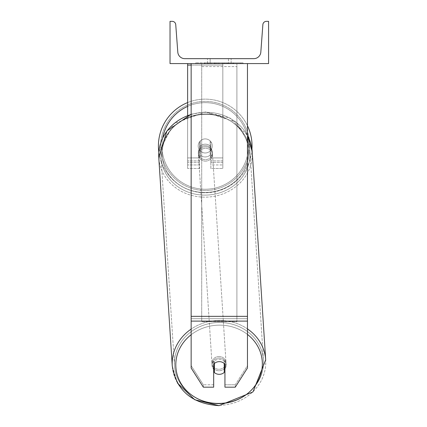 <?xml version="1.0" encoding="UTF-8"?>
<svg xmlns="http://www.w3.org/2000/svg" width="427" height="427" viewBox="0 0 427 427"><rect width="100%" height="100%" fill="white"/><g stroke="black" fill="none" stroke-linecap="round" stroke-linejoin="round"><path stroke-width="0.32" stroke-dasharray="2.13 1.6" d="M219.307 359.272A7.04 6.378 180 0 1 224.938 361.824L224.938 387.172L235.272 387.172L235.272 384.791L224.938 384.791L224.938 387.172L224.938 361.824L224.938 384.791L235.272 384.791L247.463 365.651L247.463 63.586L191.152 63.586L191.152 316.343L191.152 63.586L247.463 63.586L191.152 63.586L191.152 368.031L191.152 318.723L191.152 365.651L203.343 384.791L203.343 387.172L191.152 368.031L191.152 365.651L203.343 384.791L203.343 387.172L213.676 387.172L213.676 364.204A7.04 6.378 180 0 1 219.307 361.653A7.04 6.378 180 0 1 224.938 364.204L224.938 361.824A7.04 6.378 0 0 0 219.307 359.272A7.04 6.378 180 0 0 213.676 361.824L213.676 364.204L213.676 361.824A7.04 6.378 0 0 1 219.307 359.272M213.676 384.791L203.343 384.791L213.676 384.791L213.676 361.824L213.676 384.791M247.463 63.586L247.463 368.031L235.272 387.172L235.272 384.791L247.463 365.651L247.463 368.031L247.463 63.586L191.152 63.586M187.629 65.075L187.629 63.586L222.825 63.586L187.629 63.586L187.629 168.473L187.629 63.586L187.629 168.473L187.629 65.075L222.825 65.075L222.825 63.586L187.629 63.586L222.825 63.586L187.629 63.586L187.629 164.95L187.629 63.586L222.825 63.586L222.825 168.473L222.825 63.586L222.825 164.95L222.825 63.586L222.825 164.95L222.825 63.586L222.825 157.915L210.858 157.915L210.858 141.721L210.858 164.95L210.858 146.733A7.04 6.378 0 0 0 205.227 144.182A7.04 6.378 180 0 0 199.596 146.733L199.596 148.222A7.04 6.378 0 0 1 205.227 145.671A7.04 6.378 0 0 1 210.858 148.222L210.858 146.733A7.04 6.378 180 0 0 205.227 144.182A7.04 6.378 0 0 0 199.596 146.733L199.596 141.721A7.04 7.04 0 0 1 210.858 141.721L210.858 168.473L222.825 168.473L222.825 65.075L191.152 65.075M187.629 63.586L187.629 157.915L199.596 157.915L199.596 168.473L199.596 148.222A7.04 6.378 180 0 1 205.227 145.671A7.04 6.378 180 0 1 210.858 148.222L210.858 164.95L222.825 164.95L210.858 164.95L210.858 157.915L210.858 168.473L222.825 168.473L222.825 157.915L210.858 157.915L210.858 141.721A7.04 7.04 0 0 0 199.596 141.721L199.596 157.915L199.596 141.721A7.04 7.04 0 0 1 210.858 141.721A7.04 7.04 0 0 0 199.596 141.721L199.596 157.915L187.629 157.915L187.629 164.95L187.629 115.402M158.417 145.949A46.81 46.81 0 0 0 205.227 192.758A46.81 46.81 0 0 0 252.042 145.949A46.81 46.81 0 0 0 205.227 99.133A46.81 46.81 0 0 0 158.417 145.949M191.152 114.185L205.456 111.97L236.425 122.298L251.941 148.991A46.81 46.81 0 0 1 158.828 152.124L173.672 123.718L205.456 111.97L230.153 118.119L247.463 135.354M212.267 145.949A7.04 7.04 0 0 0 205.227 138.908A7.04 7.04 0 0 0 198.192 145.949A7.04 7.04 0 0 0 205.227 152.983A7.04 7.04 0 0 0 212.267 145.949A7.04 7.04 0 0 1 210.159 150.971L210.159 140.921A7.04 7.04 0 0 0 200.3 140.921L200.3 150.971A7.04 7.04 0 0 1 200.3 140.921L200.3 150.971A7.04 7.04 0 0 0 210.159 150.971L210.159 140.921L210.159 150.971A7.04 7.04 0 0 0 205.227 138.908A7.04 7.04 0 0 0 198.192 145.949A7.04 7.04 0 0 0 205.227 152.983A7.04 7.04 0 0 0 212.267 145.949A7.04 7.04 0 0 1 205.227 152.983A7.04 7.04 0 0 1 200.3 140.921L200.3 150.971A7.04 7.04 0 0 0 210.159 150.971L210.159 140.921A7.04 7.04 0 0 1 212.267 145.949A7.04 7.04 0 0 0 205.227 138.908A7.04 7.04 0 0 0 198.192 145.949A7.04 7.04 0 0 0 205.227 152.983A7.04 7.04 0 0 0 210.159 140.921A7.04 7.04 0 0 0 200.3 140.921L200.3 150.971A7.04 7.04 0 0 1 205.227 138.908A7.04 7.04 0 0 1 212.267 145.949M187.629 102.571A46.81 46.81 0 0 1 247.463 125.762M160.669 145.949A44.557 44.557 0 0 1 205.227 101.386A44.557 44.557 0 0 1 249.79 145.949A44.557 44.557 0 0 1 205.227 190.506A44.557 44.557 0 0 1 160.669 145.949A44.557 44.557 0 0 0 205.227 190.506A44.557 44.557 0 0 0 249.79 145.949A44.557 44.557 0 0 0 205.227 101.386A44.557 44.557 0 0 0 160.669 145.949M219.072 358.002A7.04 6.378 -3.7 0 0 212.048 364.834A7.04 6.378 -3.7 0 0 219.072 370.764A7.04 6.378 -3.7 0 0 226.096 363.927A7.04 6.378 -3.7 0 0 219.072 358.002A7.04 6.378 176.3 0 0 212.048 364.834A7.04 6.378 176.3 0 0 219.072 370.764A7.04 6.378 176.3 0 0 226.096 363.927A7.04 6.378 176.3 0 0 219.072 358.002M224.938 368.805A7.04 6.378 176.3 0 0 226.155 364.818A7.04 6.378 176.3 0 0 224.052 360.66L224.052 369.771L224.228 363.34A7.04 6.378 -3.7 0 0 219.302 361.573A7.04 6.378 -3.7 0 0 214.375 363.452L214.375 372.563A7.04 6.378 -3.7 0 0 219.302 374.33A7.04 6.378 -3.7 0 0 224.228 372.451L224.052 369.771A7.04 6.378 -3.7 0 0 226.155 364.818A7.04 6.378 -3.7 0 0 224.052 360.66L224.052 369.771A7.04 6.378 176.3 0 0 224.228 369.611M214.205 363.639L214.205 360.772A7.04 6.378 -3.7 0 0 212.107 365.731A7.04 6.378 -3.7 0 0 214.205 369.889L214.375 363.452A7.04 6.378 176.3 0 1 219.302 361.573A7.04 6.378 176.3 0 1 224.228 363.34L224.228 363.468M214.375 372.563L214.205 369.889M205.403 146.861A7.04 6.378 -3.7 0 0 198.379 153.693A7.04 6.378 -3.7 0 0 205.403 159.618A7.04 6.378 -3.7 0 0 212.427 152.786A7.04 6.378 -3.7 0 0 205.403 146.861A7.04 6.378 176.3 0 0 198.379 153.693A7.04 6.378 176.3 0 0 205.403 159.618A7.04 6.378 176.3 0 0 212.427 152.786A7.04 6.378 176.3 0 0 205.403 146.861M210.153 145.949A7.04 6.378 -3.7 0 0 205.227 144.182A7.04 6.378 -3.7 0 0 200.306 146.066L200.418 147.849A7.04 6.378 -3.7 0 0 198.32 152.802A7.04 6.378 -3.7 0 0 200.418 156.96L200.418 147.849L200.306 155.177A7.04 6.378 -3.7 0 0 205.227 156.944A7.04 6.378 -3.7 0 0 210.153 155.06L210.271 156.848A7.04 6.378 -3.7 0 0 212.368 151.895A7.04 6.378 -3.7 0 0 210.271 147.737L210.271 156.848A7.04 6.378 176.3 0 0 212.368 151.895A7.04 6.378 176.3 0 0 210.271 147.737L210.153 145.949A7.04 6.378 176.3 0 0 205.227 144.182A7.04 6.378 176.3 0 0 200.306 146.066L200.306 155.177L200.418 147.849A7.04 6.378 176.3 0 0 198.32 152.802A7.04 6.378 176.3 0 0 200.418 156.96L200.306 155.177A7.04 6.378 176.3 0 0 205.227 156.944A7.04 6.378 176.3 0 0 210.153 155.06L210.153 145.949M205.499 161.107A7.04 6.378 -3.7 0 0 212.523 154.27A7.04 6.378 -3.7 0 0 205.499 148.345A7.04 6.378 -3.7 0 0 198.475 155.182A7.04 6.378 -3.7 0 0 205.499 161.107A7.04 6.378 176.3 0 0 212.523 154.27A7.04 6.378 176.3 0 0 205.499 148.345A7.04 6.378 176.3 0 0 198.475 155.182A7.04 6.378 176.3 0 0 205.499 161.107M218.976 356.513A7.04 6.378 176.3 0 1 226 362.438A7.04 6.378 176.3 0 1 218.976 369.275A7.04 6.378 176.3 0 1 211.952 363.35A7.04 6.378 176.3 0 1 218.976 356.513A7.04 6.378 -3.7 0 1 226 362.438A7.04 6.378 -3.7 0 1 218.976 369.275A7.04 6.378 -3.7 0 1 211.952 363.35A7.04 6.378 -3.7 0 1 218.976 356.513M218.976 403.28A44.557 40.368 176.3 0 1 174.51 365.774A44.557 40.368 176.3 0 1 218.976 322.513A44.557 40.368 176.3 0 1 263.443 360.014A44.557 40.368 176.3 0 1 218.976 403.28A44.557 40.368 -3.7 0 1 174.51 365.774A44.557 40.368 -3.7 0 1 218.976 322.513A44.557 40.368 -3.7 0 1 263.443 360.014A44.557 40.368 -3.7 0 1 218.976 403.28M205.499 114.34A44.557 40.368 -3.7 0 0 161.032 157.606A44.557 40.368 -3.7 0 0 205.499 195.112A44.557 40.368 -3.7 0 0 249.966 151.847A44.557 40.368 -3.7 0 0 205.499 114.34A44.557 40.368 176.3 0 0 161.032 157.606A44.557 40.368 176.3 0 0 205.499 195.112A44.557 40.368 176.3 0 0 249.966 151.847A44.557 40.368 176.3 0 0 205.499 114.34M243.048 62.881L195.566 62.881L243.048 62.881L243.048 63.586L195.566 63.586L243.048 63.586M195.566 62.881L195.566 63.586M268.583 63.586L170.031 63.586L170.031 21.35L172.225 21.35A3.517 3.517 0 0 1 175.737 24.606L177.797 52.142A7.04 7.04 0 0 0 184.816 58.659L253.798 58.659A7.04 7.04 0 0 0 260.822 52.142L262.877 24.606A3.517 3.517 0 0 1 266.389 21.35L268.583 21.35L268.583 63.586M227.367 63.586L204.437 63.586L227.367 63.586L227.367 62.881L233.724 62.881L233.724 63.586M214.898 63.586L233.158 63.586L205.003 63.586L214.898 63.586L214.898 62.881L225.114 62.881L225.114 63.586L225.114 62.881L233.158 62.881L233.158 63.586L204.976 63.586L233.158 63.586L228.162 63.586L233.158 63.586L233.158 62.881L217.108 62.881L217.108 63.586M216.425 63.586L205.003 63.586L216.425 63.586L216.425 62.881L205.003 62.881L205.003 63.586L205.003 62.881L233.158 62.881L233.158 63.586L233.158 62.881L225.878 62.881L225.878 63.586M210.159 63.586L231.151 63.586L210.159 63.586L210.159 58.659L231.151 58.659L231.151 63.586L228.461 63.586L231.151 63.586L231.151 58.659L228.461 58.659L228.461 63.586L228.461 58.659L231.151 58.659L207.463 58.659L228.461 58.659L207.463 58.659L210.159 58.659L210.159 63.586M229.865 63.586L208.75 63.586L240.839 63.586L208.75 63.586L229.865 63.586L229.865 62.881L208.75 62.881L208.75 63.586L208.75 62.881L208.75 63.586L208.75 62.881L229.865 62.881L229.865 63.586L229.865 62.881L229.865 63.586L229.865 62.881L240.839 62.881L240.839 63.586L240.839 62.881L229.865 62.881L229.865 63.586L229.865 62.881L208.75 62.881L229.865 62.881L229.865 63.586M228.461 58.659L228.461 63.586L228.461 58.659M214.338 62.881L232.923 62.881L204.704 62.881L214.338 62.881L214.338 63.586L232.923 63.586L214.338 63.586M207.768 62.881L207.768 63.586M204.704 62.881L204.704 63.586L204.704 62.881M232.923 62.881L232.923 63.586L224.378 63.586L232.923 63.586L232.923 62.881M224.378 62.881L224.378 63.586L224.378 62.881M223.086 62.881L223.086 63.586M240.839 62.881L229.865 62.881L240.839 62.881M217.108 62.881L205.003 62.881L205.003 63.586L205.003 62.881L216.425 62.881M225.878 62.881L222.702 62.881L222.702 63.586M222.702 62.881L233.158 62.881L233.158 63.586L233.158 62.881L205.003 62.881L205.003 63.586L205.003 62.881L214.898 62.881M215.261 62.881L219.003 62.881L215.261 62.881L215.261 63.586L211.557 63.586L219.003 63.586L215.261 63.586M233.724 62.881L204.437 62.881L214.856 62.881L211.557 62.881L211.557 63.586M211.557 62.881L219.003 62.881L219.003 63.586L219.003 62.881L226.604 62.881L226.604 63.586M204.437 62.881L204.437 63.586M210.314 62.881L210.314 63.586M214.856 62.881L214.856 63.586M226.604 62.881L223.182 62.881L223.182 63.586M223.182 62.881L227.367 62.881M228.162 62.881L228.162 63.586L228.162 62.881L233.158 62.881L233.158 63.586L233.158 62.881L204.976 62.881L204.976 63.586L204.976 62.881L233.158 62.881L233.158 63.586L233.158 62.881L228.162 62.881M214.173 62.881L222.125 62.881L214.173 62.881L214.173 63.586L222.125 63.586L214.173 63.586M222.125 62.881L222.125 63.586L222.125 62.881M214.904 63.586L211.477 63.586L218.25 63.586L214.904 63.586L214.904 62.881L211.477 62.881L211.477 63.586L211.477 62.881L218.25 62.881L218.25 63.586L218.25 62.881L214.904 62.881M214.375 363.478L214.205 360.772A7.04 6.378 176.3 0 0 212.107 365.731A7.04 6.378 176.3 0 0 213.676 369.371M236.905 318.723L201.709 318.723L201.709 63.586L236.905 63.586L201.709 63.586L201.709 321.718L201.709 66.58L236.905 66.58L236.905 63.586L236.905 321.718L201.709 321.718L201.709 66.58L236.905 66.58L236.905 63.586L236.905 318.723L201.709 318.723L201.709 321.718L236.905 321.718L236.905 66.58L236.905 318.723M247.463 318.723L191.152 318.723L247.463 318.723M247.463 316.343L191.152 316.343M247.463 321.104L191.152 321.104M199.596 162.377L187.629 162.377L199.596 162.377M222.825 162.377L210.858 162.377L222.825 162.377M222.825 160.888L210.858 160.888L222.825 160.888M199.596 160.888L187.629 160.888L199.596 160.888M222.825 157.915L210.858 157.915L222.825 157.915M199.596 157.915L187.629 157.915L199.596 157.915M162.687 137.91A43.292 43.292 0 0 0 161.934 145.949A43.292 43.292 0 0 1 205.227 102.656A43.292 43.292 0 0 1 248.519 145.949A43.292 43.292 0 0 1 205.227 189.236A43.292 43.292 0 0 1 161.934 145.949A43.292 43.292 0 0 0 205.227 189.236A43.292 43.292 0 0 0 248.519 145.949A43.292 43.292 0 0 0 187.629 106.392M191.152 334.725A43.292 39.22 -3.7 0 1 219.072 325.144A43.292 39.22 176.3 0 1 262.349 363.879A43.292 39.22 176.3 0 1 219.072 403.616A43.292 39.22 176.3 0 1 175.796 364.882A43.292 39.22 176.3 0 1 219.072 325.144A43.292 39.22 -3.7 0 1 247.463 334.442M177.44 383.04L172.262 365.918A46.81 42.412 176.3 0 0 218.976 405.319A46.81 42.412 -3.7 0 0 265.69 359.87A46.81 42.412 -3.7 0 0 218.976 320.469A46.81 42.412 -3.7 0 0 172.262 365.918A46.81 42.412 -3.7 0 0 218.976 405.319A46.81 42.412 176.3 0 0 265.69 359.87L252.213 151.702A46.81 42.412 176.3 0 1 205.499 197.151A46.81 42.412 176.3 0 1 158.785 157.75A46.81 42.412 176.3 0 1 205.499 112.301A46.81 42.412 176.3 0 1 252.213 151.702A46.81 42.412 -3.7 0 1 205.499 197.151A46.81 42.412 -3.7 0 1 158.785 157.75L158.785 157.75M205.403 192.476A43.292 39.22 -3.7 0 0 248.679 152.738A43.292 39.22 -3.7 0 0 205.403 114.004A43.292 39.22 -3.7 0 0 162.127 153.741A43.292 39.22 -3.7 0 0 205.403 192.476A43.292 39.22 176.3 0 0 248.679 152.738A43.292 39.22 176.3 0 0 205.403 114.004A43.292 39.22 176.3 0 0 162.127 153.741A43.292 39.22 176.3 0 0 205.403 192.476M214.418 62.881L214.418 63.586M214.978 62.881L214.978 63.586M215.341 62.881L215.341 63.586M219.163 62.881L219.163 63.586M219.083 62.881L219.083 63.586L219.083 62.881M219.003 62.881L219.003 63.586M214.824 62.881L214.824 63.586M247.463 328.907A46.81 42.412 176.3 0 0 218.976 320.469A46.81 42.412 176.3 0 0 191.152 329.105M191.152 114.511A46.81 42.412 -3.7 0 1 205.499 112.301A46.81 42.412 -3.7 0 1 247.463 135.471M199.596 164.95L187.629 164.95L199.596 164.95M199.596 168.473L187.629 168.473L199.596 168.473M226.096 363.927L226.155 364.818L226.096 363.927M212.107 365.731L212.048 364.834L212.107 365.731M212.427 152.786L212.368 151.895L212.427 152.786M198.379 153.693L198.32 152.802L198.379 153.693M212.523 154.27L226 362.438L212.523 154.27M161.032 157.606L174.51 365.774L161.032 157.606M249.966 151.847L263.443 360.014L249.966 151.847M198.475 155.182L211.952 363.35L198.475 155.182M207.463 63.586L207.463 58.659L207.463 63.586"/><path stroke-width="0.64" d="M247.463 321.104L191.152 321.104L191.152 368.031L203.343 387.172L213.676 387.172L213.676 364.204A7.04 6.378 0 0 1 219.307 361.653A7.04 6.378 0 0 1 224.938 364.204L224.938 387.172L235.272 387.172L247.463 368.031L247.463 63.586M191.152 321.104L191.152 63.586M187.629 115.402L187.629 65.075L191.152 65.075M187.629 63.586L187.629 65.075M247.463 125.762A46.81 46.81 0 0 1 251.941 148.991L252.213 151.702A46.81 42.412 -3.7 0 0 247.463 135.471M191.152 329.105A46.81 42.412 176.3 0 0 172.262 365.918L158.785 157.75L158.828 152.124A46.81 46.81 0 0 1 187.629 102.571M268.583 63.586L170.031 63.586L170.031 21.35L172.225 21.35A3.517 3.517 0 0 1 175.737 24.606L177.797 52.142A7.04 7.04 0 0 0 184.816 58.659L253.798 58.659A7.04 7.04 0 0 0 260.822 52.142L262.877 24.606A3.517 3.517 0 0 1 266.389 21.35L268.583 21.35L268.583 63.586M213.676 369.371A7.04 6.378 176.3 0 0 214.205 369.889L214.375 372.563A7.04 6.378 176.3 0 0 219.302 374.33A7.04 6.378 176.3 0 0 224.228 372.451L224.228 363.468M214.375 372.563L214.375 363.478M224.228 369.611A7.04 6.378 176.3 0 0 224.938 368.805M214.205 369.889L214.205 363.639M247.463 316.343L191.152 316.343M187.629 106.392A43.292 43.292 0 0 0 162.687 137.91M247.463 334.442A43.292 39.22 -3.7 0 1 259.605 377.655A43.292 39.22 -3.7 0 1 219.072 403.616A43.292 39.22 -3.7 0 1 178.427 378.327A43.292 39.22 -3.7 0 1 191.152 334.725M177.44 383.04L194.728 399.725L219.014 405.65L252.976 391.911L265.69 359.87L252.976 391.911L219.014 405.65C191.926 403.835 176.34 390.593 172.262 365.918L158.785 157.75A46.81 42.412 -3.7 0 1 191.152 114.511M247.463 135.354L252.213 151.702L265.69 359.87A46.81 42.412 176.3 0 0 247.463 328.907M158.785 157.75L166.914 130.94L191.152 114.185"/></g></svg>
